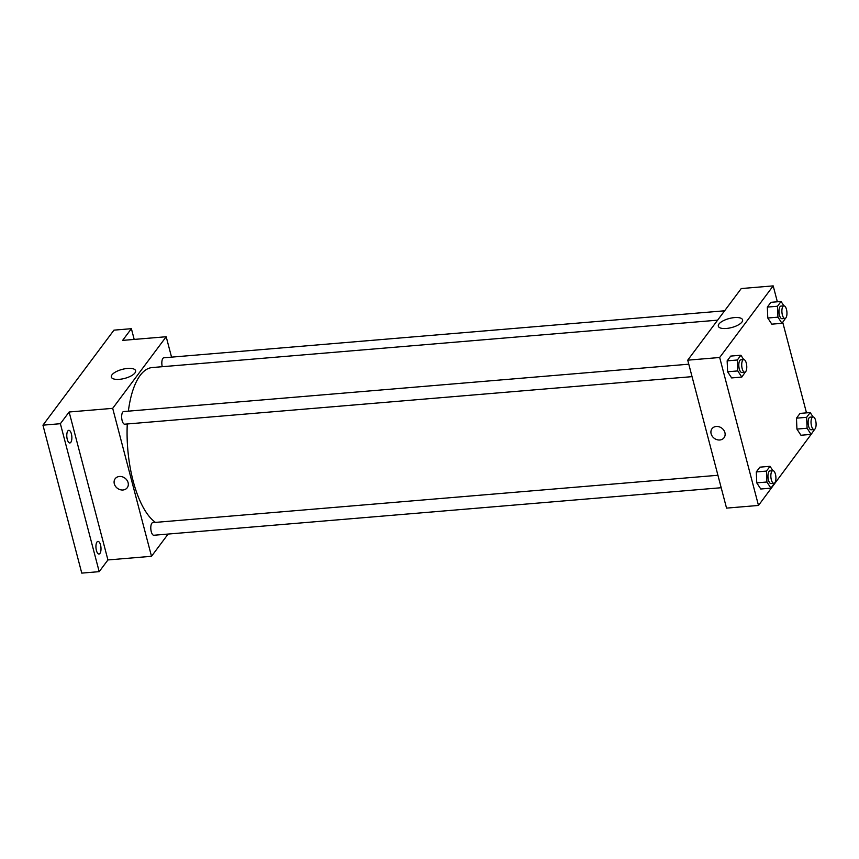 <?xml version="1.0" encoding="UTF-8"?>
<svg xmlns="http://www.w3.org/2000/svg" width="859" height="859" viewBox="0 0 859 859"><rect width="100%" height="100%" fill="white"/><g stroke="black" fill="none" stroke-linecap="round" stroke-linejoin="round"><path stroke-width="1.29" d="M168.117 534.062L151.506 556.299L107.933 559.95L99.193 571.654L81.766 573.114L42.95 425.162L113.957 330.146L131.384 328.686L134.197 339.423M99.966 553.4A6.346 2.491 -94.8 0 1 99 554.023A6.346 2.491 -94.8 0 1 96.144 549.223A6.346 2.491 -94.8 0 1 96.981 542.018A6.346 2.491 -94.8 0 1 97.937 541.395A6.346 2.491 -94.8 0 1 100.793 546.195A6.346 2.491 -94.8 0 1 99.966 553.4M70.825 442.321A6.346 2.491 -94.8 0 1 69.858 442.954A6.346 2.491 -94.8 0 1 67.002 438.144A6.346 2.491 -94.8 0 1 67.84 430.939A6.346 2.491 -94.8 0 1 68.795 430.316A6.346 2.491 -94.8 0 1 71.651 435.116A6.346 2.491 -94.8 0 1 70.825 442.321M107.933 559.95L69.128 411.998L60.377 423.702L42.95 425.162M99.193 571.654L60.377 423.702M151.506 556.299L112.69 408.347L69.128 411.998M112.69 408.347L166.195 336.739L122.633 340.389L131.384 328.686M119.401 379.334A12.541 4.682 165.3 0 1 111.337 377.069A12.541 4.682 165.3 0 1 122.279 369.359A12.541 4.682 165.3 0 1 135.604 370.701A12.541 4.682 165.3 0 1 119.401 379.334M127.272 423.97A79.253 31.192 85.2 0 0 133.124 480.943A79.253 31.192 85.2 0 0 155.479 522.401M717.619 320.171L152.236 367.545A79.253 31.192 85.2 0 0 128.367 411.15M166.195 336.739L171.553 357.14M724.62 310.797L163.833 357.784A6.346 2.491 85.2 0 0 162.265 366.696M717.92 475.274L152.805 522.616A6.346 2.491 85.2 0 0 151.27 531.689A6.346 2.491 85.2 0 0 153.858 535.254L721.184 487.729M692.053 376.65L124.716 424.185A6.346 2.491 -94.8 0 1 121.71 418.065A6.346 2.491 -94.8 0 1 123.664 411.547L688.778 364.195M128.098 482.661A7.527 6.324 36.8 0 1 127.239 487.74A7.527 6.324 36.8 0 1 117.415 488.299A7.527 6.324 36.8 0 1 115.17 478.731A7.527 6.324 36.8 0 1 122.3 476.799A7.527 6.324 36.8 0 1 128.098 482.661M127.239 487.74A7.527 6.324 36.8 0 1 117.415 488.299A7.527 6.324 36.8 0 1 115.17 478.731M811.873 433.376L758.486 505.446L726.542 508.12L687.726 360.168L741.242 288.56L773.186 285.886L777.352 301.788M771.811 324.165L767.785 318.013L767.334 307.092L770.899 302.325L767.334 307.092L767.785 318.013L771.811 324.165L781.98 323.317L777.953 317.164L777.492 306.244L781.056 301.477L783.913 305.836A6.346 2.491 85.2 0 0 782.366 314.909A6.346 2.491 85.2 0 0 784.954 318.474A6.346 2.491 85.2 0 0 786.908 311.946A6.346 2.491 85.2 0 0 783.891 305.836L780.992 306.072A6.346 2.491 85.2 0 0 779.457 315.146A6.346 2.491 85.2 0 0 782.044 318.71L784.954 318.474M760.773 489.007L756.758 482.855L756.296 471.935L759.861 467.167L756.296 471.935L756.758 482.855L760.773 489.007L770.942 488.148L766.915 482.006L766.464 471.086L770.029 466.308L772.875 470.668M782.732 322.297L806.494 412.857M758.486 505.446L719.67 357.494L773.186 285.886M800.953 435.245L796.927 429.092L796.476 418.172L800.04 413.404L796.476 418.172L796.927 429.092L800.953 435.245L811.111 434.396L807.095 428.244L806.633 417.324L810.198 412.556L813.054 416.905M731.632 377.928L727.616 371.775L727.154 360.855L730.719 356.088L727.154 360.855L727.616 371.775L731.632 377.928L741.8 377.08L737.774 370.927L737.323 360.007L740.887 355.229L743.733 359.588A6.346 2.491 85.2 0 0 742.187 368.661A6.346 2.491 85.2 0 0 744.774 372.226A6.346 2.491 85.2 0 0 746.729 365.698A6.346 2.491 85.2 0 0 743.722 359.588L740.812 359.835A6.346 2.491 85.2 0 0 739.288 368.908A6.346 2.491 85.2 0 0 741.875 372.473L744.774 372.226M719.67 357.494L687.726 360.168M726.381 328.471A12.541 4.682 165.3 0 1 718.328 326.205A12.541 4.682 165.3 0 1 729.27 318.506A12.541 4.682 165.3 0 1 742.584 319.849A12.541 4.682 165.3 0 1 726.381 328.471M724.921 432.657A7.527 6.324 36.8 0 1 724.051 437.736A7.527 6.324 36.8 0 1 714.237 438.294A7.527 6.324 36.8 0 1 711.993 428.727A7.527 6.324 36.8 0 1 719.123 426.794A7.527 6.324 36.8 0 1 724.921 432.657M724.051 437.736A7.527 6.324 36.8 0 1 714.237 438.294A7.527 6.324 36.8 0 1 711.993 428.727M745.354 372.001L741.8 377.08M737.774 370.927L727.616 371.775M737.323 360.007L727.154 360.855M740.887 355.229L730.719 356.088M785.523 318.238L781.98 323.317M777.953 317.164L767.785 318.013M777.492 306.244L767.334 307.092M781.056 301.477L770.899 302.325M774.496 483.08L770.942 488.148M772.853 470.668L769.954 470.915A6.346 2.491 85.2 0 0 768.429 479.988A6.346 2.491 85.2 0 0 771.017 483.553L773.916 483.306A6.346 2.491 85.2 0 0 775.87 476.777A6.346 2.491 85.2 0 0 772.853 470.668A6.346 2.491 85.2 0 0 771.328 479.741A6.346 2.491 85.2 0 0 773.916 483.306M766.915 482.006L756.758 482.855M766.464 471.086L756.296 471.935M770.029 466.308L759.861 467.167M814.665 429.317L811.111 434.396M813.033 416.916L810.134 417.152A6.346 2.491 85.2 0 0 808.598 426.225A6.346 2.491 85.2 0 0 811.186 429.79L814.096 429.543A6.346 2.491 85.2 0 0 816.05 423.025A6.346 2.491 85.2 0 0 813.033 416.916A6.346 2.491 85.2 0 0 811.508 425.978A6.346 2.491 85.2 0 0 814.096 429.543M807.095 428.244L796.927 429.092M806.633 417.324L796.476 418.172M810.198 412.556L800.04 413.404"/></g></svg>

